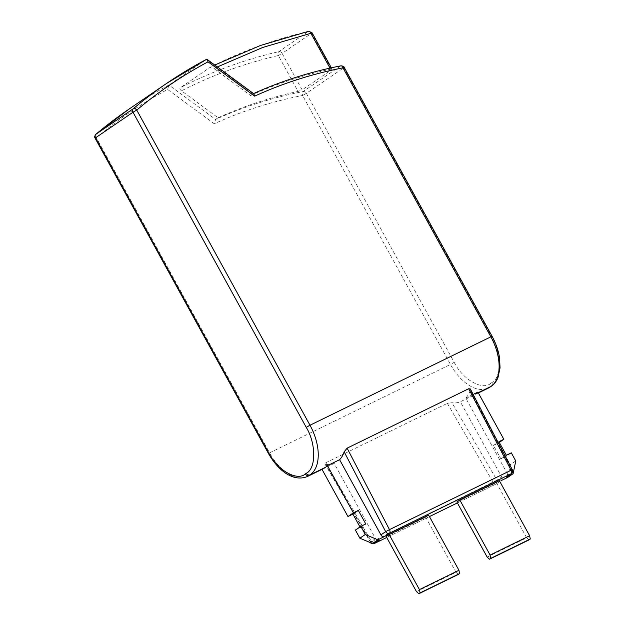 <?xml version="1.0" encoding="UTF-8"?>
<svg xmlns="http://www.w3.org/2000/svg" width="625" height="625" viewBox="0 0 625 625"><rect width="100%" height="100%" fill="white"/><g stroke="black" fill="none" stroke-linecap="round" stroke-linejoin="round"><path stroke-width="0.47" stroke-dasharray="3.12 2.34" d="M322.023 469.367L334.172 463.406L375.5 538.578L370.758 541.82L325.805 464.367L324.898 463.922L325.742 462.773L447.336 403.344L451.961 402.711L496.914 480.164L371.625 541.82L325.742 462.773M322.016 469.352A41.312 23.703 -116 0 0 322.641 469.062M477.906 392.109A41.312 23.703 64 0 1 475.812 393.852L474.828 394.523A41.312 23.703 64 0 1 473.109 395.523A41.312 23.703 64 0 1 472.484 395.812L460.328 401.758A41.312 23.703 64 0 1 451.961 402.711M325.805 464.367A41.312 23.703 -116 0 0 334.172 463.406M128.93 109.172A619.672 505.742 -124.4 0 1 168.891 85.047L215.602 119.438L218.062 117.75L181.523 90.844C179.961 89.633 179.523 88.617 180.219 87.789L209.781 67.578L214.039 68.617L250.578 95.523L253.039 93.836L206.336 59.453L168.891 85.047L167.633 89.445C142.18 103.039 118.414 119.133 96.344 137.711A3.102 1.781 49.9 0 1 95.625 134.562M340.922 65.828A3.102 1.688 -101.1 0 0 340.555 65.977L303.109 91.578A568.031 463.594 -124.4 0 0 215.602 119.438L214.258 123.773L167.633 89.445M95.109 138.195L96.344 137.711L269.594 452.852L450.461 364.453L302.594 95.477L306.352 93.352A3.102 2.531 -124.4 0 0 303.109 91.578A3.102 1.688 -101.1 0 0 302.594 95.477C271.703 101.523 242.258 110.953 214.258 123.773M308.68 31.289A3.102 1.703 -103 0 0 308.344 31.438A611.414 498.992 -124.4 0 0 209.781 67.578L214.766 65.031M250.578 95.523A568.031 463.594 55.6 0 1 330.594 69.203C332.078 68.922 332.445 69.078 331.711 69.664L311.656 33.195L282.102 53.406L302.148 89.875L298.078 91.43L278.344 55.531C244.289 63.43 212.016 75.203 181.523 90.844M331.336 67.82L332.086 69.18L331.711 69.664L302.148 89.875M218.062 117.75A568.031 463.594 -124.4 0 1 298.078 91.43M470.305 390.172A41.312 23.703 64 0 1 465.742 398.047L507.07 473.219L511.812 469.984L470.305 390.172L470.305 388.945M473.148 394.43L465.742 398.047M253.867 93.828L253.039 93.836A568.031 463.594 -124.4 0 1 340.555 65.977A3.102 2.531 -124.4 0 1 343.789 67.75L306.352 93.352L454.219 362.328L450.461 364.453A41.312 23.703 -116 0 0 488.312 388.094M217.352 66.938L214.039 68.617M447.336 403.344L493.219 482.398A3.102 1.781 -116 0 0 495.992 484.062A3.102 1.781 -116 0 0 496.125 483.992A3.102 2.531 -124.4 0 0 496.383 483.836A3.102 2.531 -124.4 0 0 496.914 480.164L501.648 476.93L460.328 401.758M456.875 502.008L496.391 482.695L526.672 537.773L487.156 557.086M499.352 480.672L496.391 482.695M386.203 536.547L425.719 517.234L456 572.312L416.477 591.625M428.672 515.211L425.719 517.234M312.094 32.812L311.656 33.195A3.102 2.531 -124.4 0 0 308.344 31.438L278.789 51.648A3.102 1.703 -103 0 0 278.344 55.531L282.102 53.406A3.102 2.531 55.6 0 0 278.789 51.648A611.414 498.992 55.6 0 0 180.219 87.789M501.648 476.93A3.102 2.531 -124.4 0 1 501.117 480.602A3.102 2.531 -124.4 0 1 500.859 480.75M507.703 477.406L510.336 464.664L505.867 456.539L500.922 458.953L493.477 445.414L498.422 442.992L472.484 395.812M379.266 540.172A3.102 2.531 -124.4 0 1 375.5 538.578M355.398 530.078L360.344 527.656L359.961 526.953M507.07 473.219A3.102 2.531 -124.4 0 1 506.539 476.891M515.758 460.961L510.336 464.664M511.289 452.828L505.867 456.539M498.422 442.992L499.281 442.406M493.477 445.414L498.898 441.703M500.922 458.953L506.344 455.25M360.344 527.656L365.766 523.953M526.672 537.773L529.016 539.898M456 572.312L458.336 574.438M307.445 476.492A41.312 23.703 64 0 1 269.594 452.852L268.359 453.328M478.297 392.828L474.828 394.523M475.812 393.852L478.219 392.68M454.219 362.328C462.492 379.414 482.617 390.93 490.82 383.273A3.102 2.531 -124.4 0 1 490.289 386.945M490.82 383.273L491.805 382.602C501.641 377.93 501.57 352.703 491.664 336.727L343.789 67.75L344.227 67.375M374.398 543.492A3.102 1.781 64 0 1 371.625 541.82L370.359 542.258L370.758 541.82A3.102 2.531 -124.4 0 0 372.57 543.445M496.125 483.992L457.383 502.922L495.992 484.062L499.805 481.5L496.125 483.992M429.43 516.586L386.703 537.461L429.43 516.594M491.805 382.602A3.102 2.531 -124.4 0 1 491.273 386.273M330.594 69.203L330 68.117M492.102 336.352L491.664 336.727M512.281 469.664L511.812 469.984A3.102 2.531 -124.4 0 1 511.281 473.656M478.367 392.953L473.109 395.523M324.898 463.922L370.773 542.812"/><path stroke-width="0.94" d="M324.359 468.062L309.156 475.492A41.312 23.703 64 0 1 307.445 476.492L322.641 469.062A41.312 23.703 -116 0 0 324.359 468.062L325.344 467.391A41.312 23.703 -116 0 0 327.43 465.648L339.594 459.703A41.312 23.703 -116 0 0 344.148 451.82L385.656 531.633L380.922 534.875A3.102 2.531 55.6 0 0 384.688 536.469L377.852 539.812L365.281 534.5L359.867 538.203L355.398 530.078L360.82 526.367L365.766 523.953L358.32 510.406L353.375 512.828L347.953 516.531L322.023 469.367M95.625 134.562A3.102 1.781 49.9 0 1 95.828 134.328A3.102 1.781 49.9 0 1 95.914 134.266A619.672 505.742 -124.4 0 1 128.93 109.172L166.375 83.578A619.672 505.742 -124.4 0 1 206.336 59.453L166.375 83.578A619.672 505.742 -124.4 0 0 133.352 108.672A3.102 1.781 49.9 0 1 136.75 110.094L132.992 112.219L306.234 427.352C316.141 443.328 316.211 468.555 306.375 473.227L305.391 473.898C297.188 481.555 277.062 470.039 268.797 452.953L95.547 137.812L95.109 138.195C94.391 137.242 94.625 135.953 95.828 134.328L128.93 109.172M347.109 448.164L389.477 529.617L512.281 469.664L470.305 388.945L468.703 388.734L347.109 448.164L344.148 451.82M499.281 442.406L503.844 439.289L477.906 392.109L473.148 394.43M478.219 392.68L491.008 386.422A41.312 23.703 -116 0 0 490.867 336.836L309.992 425.227L136.75 110.094C158.812 91.508 182.578 75.422 208.031 61.828L207.18 59.445L206.43 59.391M208.031 61.828L254.656 96.148L253.867 93.828L207.18 59.445M330 68.117L310.859 33.297L262.867 47.414L217.352 66.938M254.656 96.148C282.656 83.336 312.102 73.906 342.992 67.852A3.102 1.688 -101.1 0 0 340.922 65.828C343 65.992 344.102 66.516 344.227 67.375L342.992 67.852L490.867 336.836L492.102 336.352L344.227 67.375M529.625 535.75L530.266 539.039L529.016 539.898L489.5 559.211L487.156 557.086L456.875 502.008L459.828 499.984L499.352 480.672L529.625 535.75L490.109 555.062L459.828 499.984M458.953 570.289L459.586 573.586L458.336 574.438L418.82 593.75L416.477 591.625L386.203 536.547L389.156 534.523L428.672 515.211L458.953 570.289L419.438 589.602L389.156 534.523M372.57 543.445A3.102 2.531 -124.4 0 0 374.531 543.414A3.102 1.781 64 0 1 374.398 543.492L386.711 537.477L374.531 543.414L379.266 540.172L372.43 543.516L377.852 539.812M384.688 536.469L389.43 533.227L511.016 473.805A3.102 2.531 -124.4 0 0 511.281 473.656L506.539 476.891A3.102 2.531 -124.4 0 1 506.281 477.047L513.117 473.703L507.703 477.406L500.992 480.68M331.336 67.82L312.094 32.812L310.859 33.297A3.102 1.703 -103 0 0 308.68 31.289L260.492 45.461L214.766 65.031M372.43 543.516L359.867 538.203M359.961 526.953L352.898 514.117L347.953 516.531M513.117 473.703L515.758 460.961L511.289 452.828L506.344 455.25L498.898 441.703L503.844 439.289M327.43 465.648L353.375 512.828M352.898 514.117L358.32 510.406M360.82 526.367L365.281 534.5M490.109 555.062L490.742 558.352L489.5 559.211M530.266 539.039L490.742 558.352M419.438 589.602L420.07 592.898L418.82 593.75M459.586 573.586L420.07 592.898M380.922 534.875L339.594 459.703M490.289 386.945L491.273 386.273A3.102 2.531 -124.4 0 1 491.008 386.422L490.023 387.094A3.102 2.531 -124.4 0 0 490.289 386.945L488.312 388.094A41.312 23.703 -116 0 0 490.023 387.094L478.297 392.828M95.109 138.195L268.359 453.328L268.797 452.953M306.234 427.352L309.992 425.227A41.312 23.703 64 0 1 310.141 474.82L309.156 475.492A3.102 2.531 -124.4 0 1 305.391 473.898M306.375 473.227A3.102 2.531 -124.4 0 0 310.141 474.82L325.344 467.391M95.547 137.812L132.992 112.219A3.102 2.531 -124.4 0 1 133.352 108.672L95.914 134.266A3.102 2.531 -124.4 0 0 95.547 137.812M457.383 502.922L429.43 516.586L457.383 502.93M468.703 388.734L511.062 470.195A3.102 1.781 -116 0 1 511.016 473.805L506.281 477.047M389.477 529.617A3.102 1.781 64 0 1 389.43 533.227A3.102 2.531 -124.4 0 1 385.656 531.633L389.477 529.617M488.312 388.094L478.367 392.953M268.359 453.328C277.734 469.945 292.773 482.461 307.445 476.492M253.188 93.75C281.031 81.133 310.273 71.82 340.922 65.828M492.102 336.352C495.922 343.352 498.406 350.523 499.555 357.883L500.055 367.844L498.016 377.453C496.5 381.266 494.25 384.203 491.273 386.273M374.398 543.492C372.094 543.984 370.75 543.578 370.359 542.258M308.68 31.289L312.094 32.812M511.281 473.656C512.734 472.367 513.07 471.039 512.281 469.664"/></g></svg>
